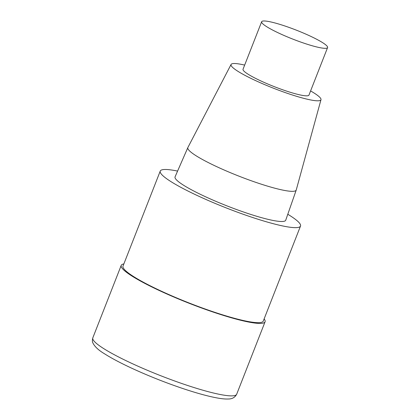 <?xml version="1.0" encoding="UTF-8"?>
<svg xmlns="http://www.w3.org/2000/svg" width="420" height="420" viewBox="0 0 420 420"><rect width="100%" height="100%" fill="white"/><g stroke="black" fill="none" stroke-linecap="round" stroke-linejoin="round"><path stroke-width="0.63" d="M287.794 214.268A75.327 10.222 -158.6 0 1 300.515 226.054A75.327 10.222 -158.6 0 1 209.207 200.897A75.327 10.222 -158.6 0 1 160.246 171.077A75.327 10.222 -158.6 0 1 177.587 171.082M300.515 226.049L263.277 321.074A75.327 10.222 -158.6 0 1 171.969 295.921A75.327 10.222 -158.6 0 1 123.008 266.096L160.246 171.077M310.595 90.935A48.29 6.552 -158.6 0 1 320.985 99.692L296.242 189.998A58.202 7.901 -158.6 0 1 296.221 190.071L285.726 220.206A59.425 8.064 -158.6 0 1 213.68 200.403A59.425 8.064 -158.6 0 1 175.072 176.841L187.845 147.593A58.202 7.901 -158.6 0 1 187.877 147.525L231.079 64.454A48.29 6.552 -158.6 0 1 244.655 65.09M320.985 99.692A48.29 6.552 -158.6 0 1 262.427 83.659A48.29 6.552 -158.6 0 1 231.084 64.454M296.221 190.071A58.202 7.901 -158.6 0 1 225.661 170.672A58.202 7.901 -158.6 0 1 187.845 147.593M284.666 35.747A35.411 4.804 -158.6 0 1 261.649 21.725A35.411 4.804 -158.6 0 1 296.383 30.177A35.411 4.804 -158.6 0 1 327.59 47.57A35.411 4.804 -158.6 0 1 284.666 35.747M327.59 47.57L308.968 95.083A35.411 4.804 -158.6 0 1 266.049 83.26A35.411 4.804 -158.6 0 1 243.033 69.237L261.649 21.73M264.127 318.901A77.259 10.484 -158.6 0 1 265.072 321.783A77.259 10.484 -158.6 0 1 171.428 295.979A77.259 10.484 -158.6 0 1 121.212 265.393A77.259 10.484 -158.6 0 1 123.858 263.933M265.078 321.778L236.68 394.233A77.259 10.484 -158.6 0 1 143.031 368.435A77.259 10.484 -158.6 0 1 92.815 337.848M121.212 265.398L92.815 337.853C92.232 340.242 92.258 341.943 92.899 342.962C94.715 346.652 98.537 350.228 104.349 353.687C113.537 359.525 126.231 365.967 142.433 373.002C156.135 378.919 169.832 384.169 183.535 388.762C196.996 393.241 208.189 396.307 217.119 397.95C221.645 398.79 225.398 399.137 228.386 399C232.239 399 235.001 397.409 236.68 394.233"/></g></svg>
